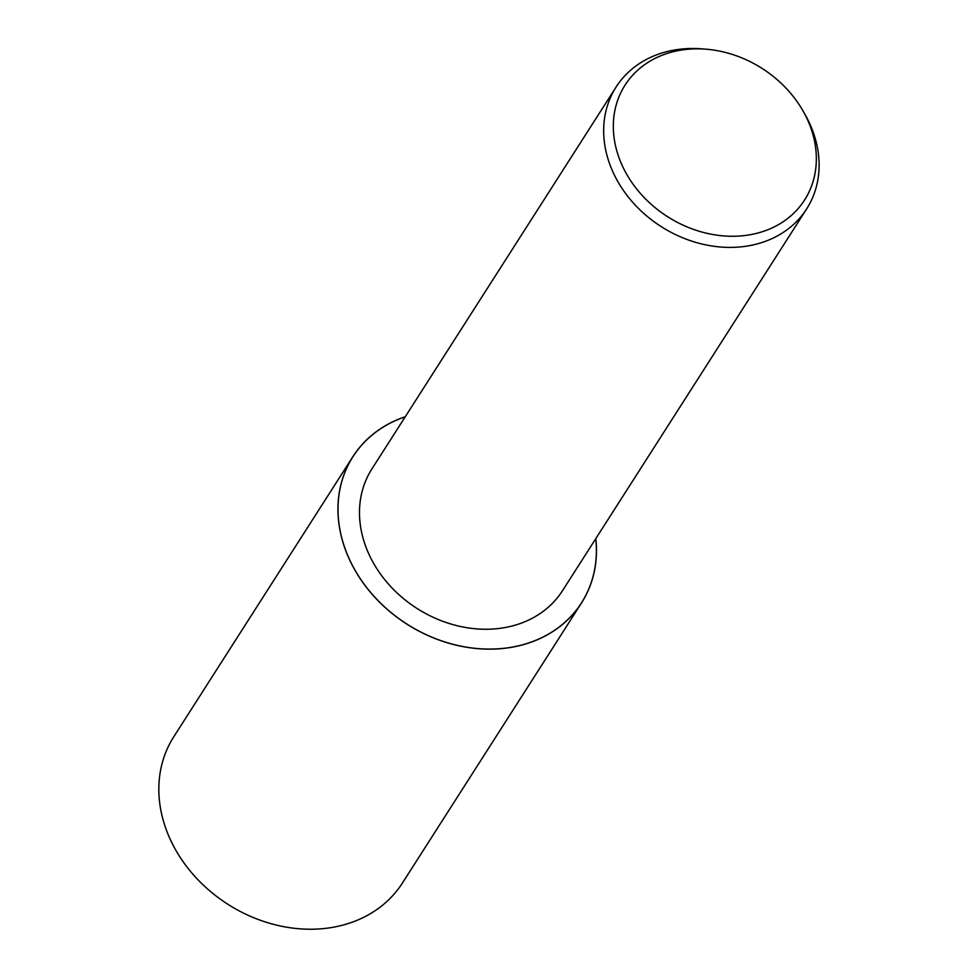 <?xml version="1.0" encoding="UTF-8"?>
<svg xmlns="http://www.w3.org/2000/svg" width="978" height="978" viewBox="0 0 978 978"><rect width="100%" height="100%" fill="white"/><g stroke="black" fill="none" stroke-linecap="round" stroke-linejoin="round"><path stroke-width="1.47" d="M803.036 110.966L805.004 114.414A113.093 93.313 -147.4 0 1 812.632 130.636A113.093 93.313 -147.4 0 1 806.667 208.876A113.093 93.313 -147.4 0 1 704.026 244.5A113.093 93.313 -147.4 0 1 610.15 165.258A113.093 93.313 -147.4 0 1 616.103 87.018A113.093 93.313 -147.4 0 1 702.559 48.9L706.507 49.23A106.565 87.922 -147.4 0 1 803.036 110.966A106.565 87.922 -147.4 0 1 810.224 126.248A106.565 87.922 -147.4 0 1 749.515 234.842A106.565 87.922 -147.4 0 1 619.441 158.876A106.565 87.922 -147.4 0 1 706.507 49.23M806.667 208.876L562.484 590.724A113.093 93.313 -147.4 0 1 459.856 626.348A113.093 93.313 -147.4 0 1 365.968 547.105A113.093 93.313 -147.4 0 1 371.933 468.865L616.103 87.018M595.834 538.572A135.71 111.981 -147.4 0 1 581.543 602.9A135.71 111.981 -147.4 0 1 458.376 645.663A135.71 111.981 -147.4 0 1 345.723 550.565A135.71 111.981 -147.4 0 1 352.875 456.677A135.71 111.981 -147.4 0 1 405.271 416.714M581.543 602.9L402.447 882.987A135.71 111.981 -147.4 0 1 279.28 925.75A135.71 111.981 -147.4 0 1 166.615 830.652A135.71 111.981 -147.4 0 1 173.778 736.764L352.875 456.677M595.773 538.658A135.636 111.92 -147.4 0 1 495.919 648.927A135.636 111.92 -147.4 0 1 345.784 550.553A135.636 111.92 -147.4 0 1 405.222 416.811"/></g></svg>

